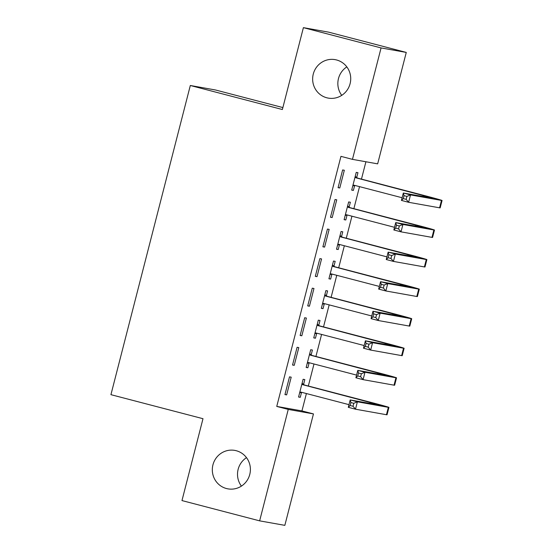 <?xml version="1.0" encoding="UTF-8"?>
<svg xmlns="http://www.w3.org/2000/svg" width="553" height="553" viewBox="0 0 553 553"><rect width="100%" height="100%" fill="white"/><g stroke="black" fill="none" stroke-linecap="round" stroke-linejoin="round"><path stroke-width="0.83" d="M236.214 450.716A19.535 19.023 100.1 0 1 249.942 473.707A19.535 19.023 100.1 0 1 227.926 488.859A19.535 19.023 100.1 0 1 226.495 488.548A19.535 19.023 100.1 0 1 212.774 465.557A19.535 19.023 100.1 0 1 234.783 450.398A19.535 19.023 100.1 0 1 236.214 450.716M336.542 59.959A19.535 19.023 100.1 0 1 350.27 82.95A19.535 19.023 100.1 0 1 328.254 98.102A19.535 19.023 100.1 0 1 326.83 97.791A19.535 19.023 100.1 0 1 313.102 74.8A19.535 19.023 100.1 0 1 335.111 59.641A19.535 19.023 100.1 0 1 336.542 59.959M241.412 486.108A19.535 19.023 100.1 0 1 246.493 457.649M341.747 95.351A19.535 19.023 100.1 0 1 346.821 66.892M301.945 410.914L313.454 413.914L284.843 525.35L259.64 520.857L181.972 500.576L202.992 418.704L110.932 394.669L190.315 85.494L282.376 109.529L303.397 27.65L328.593 32.143L406.268 52.424L377.658 163.854L352.461 159.361L340.952 156.354L276.749 406.42L301.945 410.914L306.403 393.542M308.332 386.022L313.993 363.985M315.922 356.464L321.583 334.427M323.512 326.906L329.173 304.869M331.102 297.348L336.763 275.311M338.692 267.79L344.346 245.753M346.282 238.232L351.936 216.195M353.872 208.675L359.526 186.638M361.462 179.117L365.913 161.759M282.873 107.572L215.518 89.987L190.315 85.494M311.18 354.826L312.41 350.028L310.71 349.724L306.155 367.462L307.862 367.766L309.092 362.968M297.092 347.298L292.537 365.028L294.237 365.333L298.793 347.602L297.092 347.298M326.36 295.71L327.59 290.913L325.89 290.608L321.334 308.346L323.035 308.65L324.272 303.853M312.265 288.182L307.717 305.913L309.417 306.217L313.973 288.486L312.265 288.182M341.54 236.594L342.77 231.797L341.07 231.493L336.514 249.23L338.215 249.534L339.445 244.737M327.445 229.066L322.89 246.797L324.597 247.101L329.153 229.371L327.445 229.066M356.72 177.478L357.95 172.681L356.243 172.377L351.694 190.114L353.395 190.419L354.625 185.614M342.625 169.951L338.07 187.681L339.777 187.985L344.325 170.248L342.625 169.951M335.035 199.509L330.48 217.239L332.187 217.543L336.736 199.813L335.035 199.509M349.13 207.036L350.36 202.239L348.66 201.935L344.104 219.672L345.805 219.976L347.035 215.179M319.855 258.624L315.307 276.355L317.007 276.659L321.563 258.928L319.855 258.624M333.95 266.152L335.18 261.355L333.48 261.051L328.924 278.788L330.625 279.092L331.862 274.295M304.682 317.74L300.127 335.471L301.827 335.775L306.383 318.044L304.682 317.74M318.77 325.268L320 320.47L318.3 320.166L313.745 337.904L315.452 338.208L316.682 333.411M289.502 376.856L284.947 394.586L286.648 394.89L291.203 377.16L289.502 376.856M303.59 384.383L304.821 379.586L303.12 379.282L298.565 397.019L300.272 397.324L301.503 392.526M259.64 520.857L288.251 409.42L313.454 413.914M303.397 27.65L381.072 47.924L406.268 52.424M276.749 406.42L288.251 409.42M352.461 159.361L381.072 47.924M338.104 187.55L339.777 187.985M351.729 189.983L353.395 190.419M330.514 217.108L332.187 217.543M344.139 219.541L345.805 219.976M322.924 246.666L324.597 247.101M336.549 249.099L338.215 249.534M315.334 276.224L317.007 276.659M328.959 278.657L330.625 279.092M307.751 305.781L309.417 306.217M321.369 308.215L323.035 308.65M300.161 335.339L301.827 335.775M313.779 337.772L315.452 338.208M292.572 364.897L294.237 365.333M306.189 367.33L307.862 367.766M284.982 394.455L286.648 394.89M298.599 396.888L300.272 397.324M355.226 176.352L357.521 178.087L355.821 177.783L434.672 198.589L403.324 193.025L410.52 194.905L441.467 200.428A22.894 0.401 14.4 0 0 442.068 200.49A22.894 0.401 14.4 0 0 425.001 195.707L357.521 178.087M355.275 185.525L352.779 185.877M355.821 177.783L355.012 177.174M352.925 185.317L353.92 185.172L402.114 197.753M406.904 196.398L410.52 194.905L408.619 202.294L401.43 200.414L403.324 193.025L404.029 195.651L403.268 198.603L406.144 199.356L406.904 196.398L404.029 195.651M406.144 199.356L408.619 202.294L439.573 207.817A22.894 0.401 14.4 0 0 440.167 207.88L442.068 200.49M401.43 200.414L403.268 198.603M347.637 205.91L349.931 207.645L348.231 207.34L427.082 228.147L395.734 222.583L402.93 224.463L433.877 229.986A22.894 0.401 14.4 0 0 434.478 230.048A22.894 0.401 14.4 0 0 417.411 225.265L349.931 207.645M347.685 215.082L345.19 215.435M348.231 207.34L347.422 206.732M345.335 214.875L346.337 214.73L394.524 227.311M399.314 225.956L402.93 224.463L401.029 231.852L393.84 229.972L395.734 222.583L396.439 225.209L395.678 228.161L398.554 228.914L399.314 225.956L396.439 225.209M398.554 228.914L401.029 231.852L431.983 237.375A22.894 0.401 14.4 0 0 432.577 237.437L434.478 230.048M393.84 229.972L395.678 228.161M340.047 235.467L342.342 237.202L340.641 236.898L419.499 257.705L388.144 252.14L395.34 254.021L426.287 259.544A22.894 0.401 14.4 0 0 426.888 259.606A22.894 0.401 14.4 0 0 409.821 254.822L342.342 237.202M340.095 244.64L337.6 244.993M340.641 236.898L339.832 236.29M337.745 244.433L338.747 244.288L386.934 256.869M391.724 255.514L395.34 254.021L393.439 261.41L386.25 259.53L388.144 252.14L388.849 254.767L388.088 257.719L390.964 258.472L391.724 255.514L388.849 254.767M390.964 258.472L393.439 261.41L424.393 266.933A22.894 0.401 14.4 0 0 424.987 266.995L426.888 259.606M386.25 259.53L388.088 257.719M332.457 265.025L334.759 266.76L333.051 266.456L411.909 287.263L380.554 281.705L387.75 283.578L418.704 289.101A22.894 0.401 14.4 0 0 419.298 289.164A22.894 0.401 14.4 0 0 402.231 284.38L334.759 266.76M332.505 274.205L330.01 274.551M333.051 266.456L332.249 265.848M330.155 273.991L331.157 273.846L379.344 286.426M384.135 285.072L387.75 283.578L385.849 290.968L378.66 289.095L380.554 281.705L381.259 284.325L380.499 287.277L383.381 288.03L384.135 285.072L381.259 284.325M383.381 288.03L385.849 290.968L416.803 296.491A22.894 0.401 14.4 0 0 417.397 296.553L419.298 289.164M378.66 289.095L380.499 287.277M324.867 294.583L327.169 296.318L325.461 296.021L404.319 316.821L372.971 311.263L380.16 313.136L411.114 318.659A22.894 0.401 14.4 0 0 411.709 318.722A22.894 0.401 14.4 0 0 394.642 313.938L327.169 296.318M324.915 303.763L322.42 304.109M325.461 296.021L324.659 295.406M322.565 303.549L323.567 303.41L371.754 315.984M376.545 314.636L380.16 313.136L378.259 320.526L371.07 318.652L372.971 311.263L373.669 313.883L372.909 316.834L375.791 317.588L376.545 314.636L373.669 313.883M375.791 317.588L378.259 320.526L409.213 326.049A22.894 0.401 14.4 0 0 409.808 326.111L411.709 318.722M371.07 318.652L372.909 316.834M317.277 324.141L319.579 325.876L317.871 325.579L396.729 346.378L365.381 340.821L372.57 342.694L403.524 348.217A22.894 0.401 14.4 0 0 404.119 348.279A22.894 0.401 14.4 0 0 387.052 343.496L319.579 325.876M317.325 333.321L314.837 333.666M317.871 325.579L317.069 324.964M314.975 333.106L315.977 332.968L364.164 345.542M368.962 344.194L372.57 342.694L370.676 350.084L363.48 348.21L365.381 340.821L366.079 343.441L365.326 346.392L368.201 347.146L368.962 344.194L366.079 343.441M368.201 347.146L370.676 350.084L401.623 355.607A22.894 0.401 14.4 0 0 402.225 355.669L404.119 348.279M363.48 348.21L365.326 346.392M309.687 353.699L311.989 355.434L310.288 355.137L389.139 375.936L357.791 370.379L364.98 372.252L395.934 377.775A22.894 0.401 14.4 0 0 396.529 377.837A22.894 0.401 14.4 0 0 379.469 373.054L311.989 355.434M309.735 362.879L307.247 363.224M310.288 355.137L309.48 354.521M307.392 362.664L308.387 362.526L356.574 375.1M361.372 373.752L364.98 372.252L363.086 379.641L355.89 377.768L357.791 370.379L358.489 372.999L357.736 375.957L360.611 376.704L361.372 373.752L358.489 372.999M360.611 376.704L363.086 379.641L394.033 385.165A22.894 0.401 14.4 0 0 394.635 385.227L396.529 377.837M355.89 377.768L357.736 375.957M302.104 383.257L304.399 384.999L302.698 384.694L381.549 405.494L350.201 399.937L357.39 401.81L388.344 407.333A22.894 0.401 14.4 0 0 388.939 407.395A22.894 0.401 14.4 0 0 371.879 402.612L304.399 384.999M302.152 392.436L299.657 392.782M302.698 384.694L301.89 384.079M299.802 392.222L300.797 392.084L348.984 404.658M353.782 403.31L357.39 401.81L355.496 409.199L348.3 407.326L350.201 399.937L350.906 402.556L350.146 405.515L353.021 406.261L353.782 403.31L350.906 402.556M353.021 406.261L355.496 409.199L386.45 414.722A22.894 0.401 14.4 0 0 387.045 414.785L388.939 407.395M348.3 407.326L350.146 405.515M423.301 195.403L423.004 196.536M441.467 200.428L439.573 207.817M415.711 224.96L415.414 226.094M433.877 229.986L431.983 237.375M408.121 254.518L407.831 255.652M426.287 259.544L424.393 266.933M400.531 284.076L400.241 285.21M418.704 289.101L416.803 296.491M392.941 313.634L392.651 314.768M411.114 318.659L409.213 326.049M385.351 343.192L385.061 344.325M403.524 348.217L401.623 355.607M377.761 372.75L377.471 373.883M395.934 377.775L394.033 385.165M370.171 402.308L369.881 403.441M388.344 407.333L386.45 414.722"/></g></svg>
